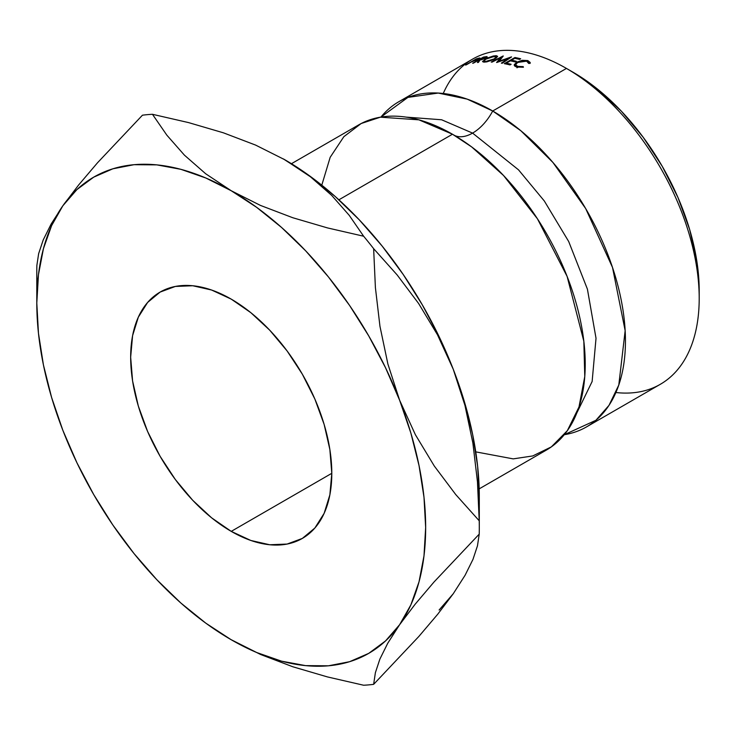 <?xml version="1.0" encoding="UTF-8"?>
<svg xmlns="http://www.w3.org/2000/svg" width="736" height="736" viewBox="0 0 736 736"><rect width="100%" height="100%" fill="white"/><g stroke="black" fill="none" stroke-linecap="round" stroke-linejoin="round"><path stroke-width="1.1" d="M699.2 298.356L699.2 290.61A178.25 102.911 -120 0 0 573.16 72.303L566.453 68.43A187.735 108.385 -120 0 0 472.586 59.128L398.838 101.706A187.735 108.385 60 0 0 380.908 117.098L407.91 97.4L438.187 93.058L467.194 99.13L492.706 111.007L520.803 130.704L552.902 162.426L585.672 208.546L612.508 267.435L625.158 330.657L618.792 385.029L608.994 405.361L595.921 420.274L564.273 434.709A187.735 108.385 60 0 0 586.574 426.871A187.735 108.385 60 0 0 615.342 276.442A187.735 108.385 60 0 0 492.706 111.007A37.922 21.896 -60 0 1 472.586 133.106A37.922 21.896 120 0 0 492.706 111.007L566.453 68.43A187.735 108.385 60 0 1 699.2 298.356A187.735 108.385 60 0 1 615.894 392.518M576.858 412.896L592.13 381.515L596.022 338.266L587.411 289.138L568.698 241.528L544.318 200.983L518.512 169.832L472.586 133.106L441.6 119.766L406.088 117.116L441.6 119.766L472.586 133.106A37.922 21.896 -60 0 1 454.682 135.525A37.922 21.896 120 0 0 472.586 133.106L518.512 169.832L544.318 200.983L568.698 241.528L587.411 289.138L596.022 338.266L592.13 381.515L576.858 412.896M586.574 426.871L660.321 384.293A187.735 108.385 -120 0 0 689.098 233.864A187.735 108.385 -120 0 0 566.453 68.43L573.16 72.303A178.25 102.911 -120 0 0 573.16 72.294L597.742 89.295L621.396 111.228L643.181 137.255L662.28 166.382L677.957 197.487L689.604 229.374L696.78 260.82L699.2 290.61M231.233 531.374A142.223 82.11 60 0 1 138.322 406.051A142.223 82.11 60 0 1 160.117 292.082A142.223 82.11 60 0 1 231.233 299.129L250.847 312.68L269.716 330.188L287.104 350.952L302.34 374.192L314.852 399.013L324.144 424.451L329.866 449.54L331.798 473.312L231.233 531.374L211.609 517.822L192.74 500.314L175.361 479.55L160.117 456.311L147.614 431.489L138.322 406.051L132.59 380.963L130.658 357.19L132.59 335.653L138.322 317.17L147.614 302.459L160.117 292.082L175.361 286.442L192.74 285.743L211.609 290.03L231.233 299.129A142.223 82.11 60 0 1 324.144 424.451A142.223 82.11 60 0 1 302.34 538.421L287.104 544.06L269.716 544.76L250.847 540.472L231.233 531.374L331.798 473.312L329.866 494.85L324.144 513.332L314.852 528.043L302.34 538.421A142.223 82.11 60 0 1 231.233 531.374M443.256 93.49A187.735 108.385 60 0 1 566.453 68.43L492.706 111.007A187.735 108.385 60 0 0 398.838 101.706M479.182 488.87L546.342 450.101A187.735 108.385 -120 0 0 575.12 299.662A187.735 108.385 -120 0 0 452.474 134.228L418.885 119.83L380.392 117.18L361.192 123.519L343.868 136.666L330.17 157.311L321.788 185.178M475.76 451.867L513.213 458.878L532.754 455.943L551.338 446.89L567.336 430.67L578.993 406.962L584.77 376.51L583.832 341.228L567.106 276.405L537.418 218.758L503.534 175.499L471.647 146.906L452.474 134.228L338.891 199.806L452.474 134.228A187.735 108.385 -120 0 0 358.607 124.936L291.447 163.705M479.292 496.542A274.96 158.755 -120 0 0 453.247 369.242L464.959 405.435L472.898 443.136L477.462 481.859L479.219 520.784A312.892 180.651 60 0 1 479.292 527.5L479.292 496.542L477.627 466.274L472.668 434.608L464.49 402.077L453.247 369.242L439.116 336.665L422.344 304.906L403.227 274.51L382.076 245.98L359.269 219.825L335.184 196.475L310.242 176.346L283.296 158.875M439.116 610.015L453.247 593.75L437.736 614.22L418.858 636.447L373.64 684.342A312.892 180.651 60 0 1 363.63 685.234A312.892 180.651 -120 0 0 373.64 684.342L375.388 672.658L379.877 659.106L387.752 643.236L399.611 624.717L410.863 604.872L419.032 581.79L423.991 555.846L425.656 527.5L423.991 497.242L419.032 465.575L410.863 433.044L399.611 400.209L385.48 367.632L368.708 335.874L349.591 305.468L328.44 276.948L305.633 250.792L281.548 227.442L256.606 207.313L231.233 190.744L205.85 178.011L180.909 169.335L156.823 164.873L134.016 164.698L112.866 168.802L93.748 177.128L76.976 189.52L62.845 205.786L51.603 225.63L43.424 248.713L38.465 274.657L36.8 303.002L38.465 333.261L43.424 364.927L51.603 397.458L62.845 430.293L76.976 462.87L93.748 494.629L112.866 525.035L134.016 553.555L156.823 579.71L180.909 603.06L205.85 623.19L231.233 639.759L256.606 652.492L281.548 661.167L305.633 665.629L328.44 665.804L349.591 661.701L368.708 653.375L385.48 640.982L399.611 624.717L415.122 604.256L434.001 582.02L479.219 534.134L477.471 545.818L472.981 559.369L465.106 575.23L453.247 593.75L437.736 614.22L418.858 636.447L373.64 684.342L375.388 672.658L379.877 659.106L387.752 643.236L399.611 624.717A274.96 158.755 60 0 1 231.233 639.759A274.96 158.755 60 0 1 62.845 430.293A274.96 158.755 60 0 1 36.8 303.002A274.96 158.755 60 0 1 62.845 205.786A274.96 158.755 60 0 1 231.233 190.744A274.96 158.755 60 0 1 399.611 400.209A274.96 158.755 60 0 1 399.611 624.717L415.122 604.256L434.001 582.02L479.219 534.134A312.892 180.651 -120 0 0 479.219 520.784L455.713 494.528L434.277 465.998L415.371 434.682L399.611 400.209L387.89 364.026L379.96 326.315L375.397 287.592L373.64 248.667L397.136 274.933L418.582 303.453L437.478 334.779L453.247 369.242A274.96 158.755 -120 0 0 284.869 159.776L310.436 176.778L331.688 195.39L349.232 215.335L363.63 236.219A312.892 180.651 60 0 1 373.64 248.667A312.892 180.651 -120 0 0 363.63 236.219L327.548 227.93L292.753 217.727L260.507 205.436L231.233 190.744L205.657 173.742L184.405 155.13L166.86 135.185L152.462 114.301L188.545 122.59L223.339 132.793L255.594 145.084L284.869 159.776A274.96 158.755 -120 0 0 283.976 159.261M530.214 62.496L530.141 63.37L528.687 63.452L527.638 61.576L524.621 60.821L522.183 60.932L516.755 62.992L515.697 64.704L516.267 65.688L518.889 66.663L523.222 66.599L523.416 67.261L516.644 67.022L514.731 66.065L514.243 64.694L516.736 62.155L522.339 60.288L527.822 60.564L530.214 62.496M493.276 56L496.487 55.706L497.582 56.58L493.893 59.552L486.8 61.87L483.607 62.109L482.595 61.382L487.609 57.951L493.276 56M472.659 63.278L483.304 57.132A187.735 108.385 60 0 1 485.079 56.819L486.974 56.589L486.919 57.39L480.01 60.021L478.428 62.413A187.735 108.385 -120 0 0 477.416 62.523L479.016 60.177A187.735 108.385 -120 0 0 478.363 60.297L473.45 63.13A187.735 108.385 -120 0 0 472.659 63.278A187.735 108.385 -120 0 1 473.45 63.13L478.363 60.297A187.735 108.385 -120 0 1 479.016 60.177L477.416 62.523A187.735 108.385 -120 0 1 478.428 62.413L480.01 60.021L486.11 57.923L486.974 56.589L485.079 56.819A187.735 108.385 -120 0 0 483.304 57.132L472.659 63.278M508.033 58.567L496.791 62.514A187.735 108.385 -120 0 0 496.588 62.486L500.71 57.73L492.108 62.1A187.735 108.385 -120 0 0 491.234 62.054L503.157 55.982A187.735 108.385 60 0 1 503.277 55.991L498.594 61.401L511.419 56.902A187.735 108.385 60 0 1 511.548 56.92L502.237 63.287A187.735 108.385 -120 0 0 501.336 63.13L508.033 58.567L508.208 59.202L508.033 58.567L501.336 63.13A187.735 108.385 -120 0 1 502.237 63.287L511.548 56.92A187.735 108.385 -120 0 0 511.419 56.902L498.723 61.824L503.277 55.991A187.735 108.385 -120 0 0 503.157 55.982L491.234 62.054A187.735 108.385 -120 0 1 492.108 62.1L500.71 57.73L496.588 62.486A187.735 108.385 -120 0 1 496.791 62.514L508.033 58.567M504.307 63.655L514.942 57.509A187.735 108.385 60 0 1 520.683 58.779L519.588 59.414A187.735 108.385 -120 0 0 514.758 58.319L511.483 60.214A187.735 108.385 60 0 1 516.313 61.3L515.228 61.934A187.735 108.385 -120 0 0 510.398 60.84L506.304 63.204A187.735 108.385 60 0 1 511.134 64.29L510.039 64.924A187.735 108.385 -120 0 0 504.307 63.655A187.735 108.385 -120 0 1 510.039 64.924L511.134 64.29A187.735 108.385 -120 0 0 506.304 63.204L510.398 60.84A187.735 108.385 -120 0 1 515.228 61.934L516.313 61.3A187.735 108.385 -120 0 0 511.483 60.214L514.758 58.319A187.735 108.385 -120 0 1 519.588 59.414L520.683 58.779A187.735 108.385 -120 0 0 514.942 57.509L504.307 63.655M465.557 65.053L476.201 58.908A187.735 108.385 60 0 1 477.866 58.42L479.992 58.034L478.639 59.156L471.84 61.806A187.735 108.385 -120 0 0 471.224 61.98L466.32 64.823A187.735 108.385 -120 0 0 465.557 65.053A187.735 108.385 -120 0 1 466.32 64.823L471.224 61.98A187.735 108.385 -120 0 1 471.84 61.806L478.639 59.156L479.67 57.988L477.866 58.42A187.735 108.385 -120 0 0 476.201 58.908L465.557 65.053M479.292 527.5A312.892 180.651 60 0 1 479.219 534.134L477.471 545.818L472.981 559.369L465.106 575.23L453.247 593.75M62.845 205.786L78.614 185.012L97.511 162.776L142.453 115.193A312.892 180.651 60 0 1 152.462 114.301A312.892 180.651 -120 0 0 142.453 115.193L97.511 162.776L78.614 185.012L62.845 205.786L51.134 224.057L43.203 239.973L38.631 253.69L36.874 265.402A312.892 180.651 -120 0 0 36.8 272.035L36.8 303.002M36.874 278.751A312.892 180.651 60 0 1 36.874 265.402L38.631 253.69L43.203 239.973L51.134 224.057M230.736 639.474L260.682 654.525L292.91 666.798L327.456 676.927L363.63 685.234L327.456 676.927L292.91 666.798L260.682 654.525L232.815 640.67M284.869 159.776L310.436 176.778L331.688 195.39L349.232 215.335L363.63 236.219L327.548 227.93L292.753 217.727L260.507 205.436L231.233 190.744L205.657 173.742L184.405 155.13L166.86 135.185L152.462 114.301L188.545 122.59L223.339 132.793L255.594 145.084L284.869 159.776M453.247 369.242L464.959 405.435L472.898 443.136L477.462 481.859L479.219 520.784L455.713 494.528L434.277 465.998L415.371 434.682L399.611 400.209L387.89 364.026L379.96 326.315L375.397 287.592L373.64 248.667L397.136 274.933L418.582 303.453L437.478 334.779L453.247 369.242M475.438 60.444L472.319 61.355L475.87 59.303L472.319 61.355L476.753 59.901L478.52 58.88L477.434 58.862A187.735 108.385 -120 0 0 475.87 59.303A187.735 108.385 -120 0 1 477.434 58.862L478.676 58.687L477.848 59.34M511.704 61.116L511.483 60.214L511.704 61.116M506.524 64.106L506.304 63.204L506.524 64.106M515.163 58.402L514.942 57.509L515.163 58.402M500.986 58.604L500.71 57.73L500.986 58.604M487.204 57.141L486.974 56.589L487.204 57.141M479.357 60.978L479.016 60.177L479.357 60.978M485.401 58.3L481.243 59.782L479.458 59.662L479.762 60.38L479.458 59.662L483 57.62L479.458 59.662L485.401 58.3M484.684 57.334A187.735 108.385 -120 0 0 483 57.62A187.735 108.385 -120 0 1 484.684 57.334L486.045 57.316L485.291 58.015L485.981 57.252L484.684 57.334M484.481 62.137L495.07 58.917L497.573 56.276L495.595 55.678L485.116 59.22L482.595 61.668L484.481 62.137M495.898 56.534L495.595 55.678L495.898 56.534M485.732 62.036L483.966 61.097L485.944 59.147L494.546 56.304L496.156 56.838L494.215 58.889L485.539 61.502L485.732 62.036M530.141 63.37L527.822 60.564L528.043 61.806L527.822 60.564L516.736 62.155L516.893 62.891L516.736 62.155L514.243 64.694L514.455 65.743L514.243 64.694L516.644 67.022L523.416 67.261L523.222 66.599L523.333 67.27L523.222 66.599L517.73 66.396L517.896 67.335L517.73 66.396L515.605 64.842L517.583 62.44L526.672 61.171L528.687 63.452L530.141 63.37L530.224 62.523M528.807 63.443L528.715 62.845L528.687 63.452M514.243 64.694L514.243 65.246M516.985 67.795L518.448 66.682M490.351 57.196L485.944 59.147L483.957 60.904L484.812 61.484L487.434 61.29L494.215 58.889L496.193 57.012L495.779 56.47L490.351 57.196M486.045 57.316L486.248 57.831M484.362 62.137L483.975 61.097M496.542 57.942L496.165 56.838M516.102 66.829L515.715 64.851"/></g></svg>
